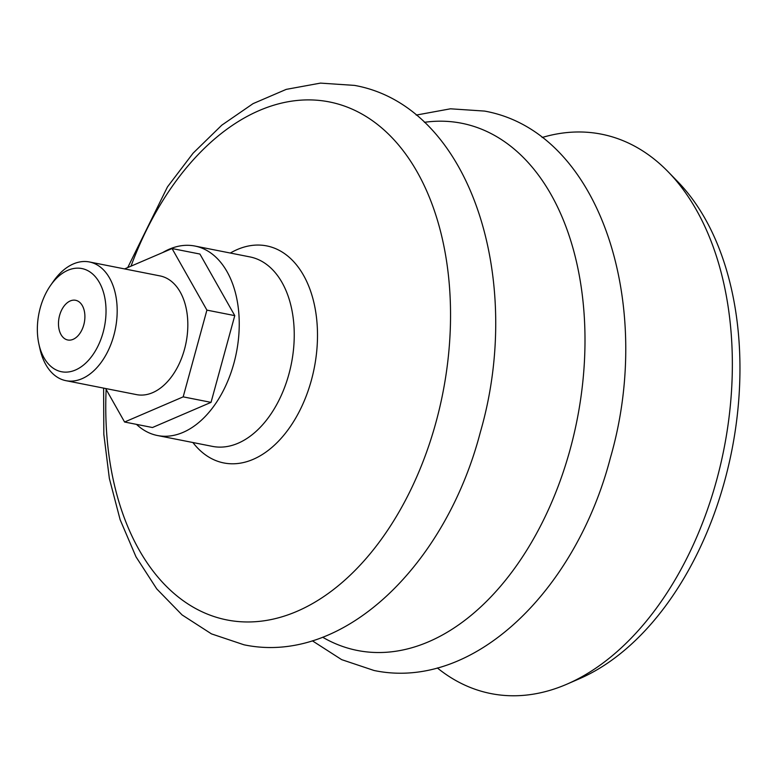 <?xml version="1.0" encoding="UTF-8"?>
<svg xmlns="http://www.w3.org/2000/svg" width="778" height="778" viewBox="0 0 778 778"><rect width="100%" height="100%" fill="white"/><g stroke="black" fill="none" stroke-linecap="round" stroke-linejoin="round"><path stroke-width="1.17" d="M437.333 667.942A285.108 181.196 -78.8 0 0 567.084 684.095L579.6 678.659A276.637 175.809 -78.8 0 0 724.658 480.93A276.637 175.809 -78.8 0 0 677.784 181.702L668.263 171.909A285.108 181.196 -78.8 0 0 542.13 137.502M567.084 684.095A285.108 181.196 -78.8 0 0 716.587 480.308A285.108 181.196 -78.8 0 0 668.263 171.909M136.49 424.37A96.569 61.374 -78.8 0 0 157.467 435.524A96.569 61.374 -78.8 0 0 233.896 363.287A96.569 61.374 -78.8 0 0 194.899 246.043A96.569 61.374 -78.8 0 0 162.651 252.578M57.864 370.678A52.593 33.425 -78.8 0 0 103.124 332.391A52.593 33.425 -78.8 0 0 85.512 269.606A52.593 33.425 -78.8 0 0 50.492 285.507A52.593 33.425 -78.8 0 0 38.91 344.109A52.593 33.425 -78.8 0 0 57.864 370.678M50.492 285.507L53.293 281.48A60.499 38.453 101.2 0 1 89.412 261.962A60.499 38.453 101.2 0 1 93.584 263.188A60.499 38.453 101.2 0 1 114.677 332.118A60.499 38.453 101.2 0 1 65.955 380.675A60.499 38.453 101.2 0 1 61.773 379.46A60.499 38.453 101.2 0 1 39.97 348.894L38.91 344.109M77.012 300.697A20.238 12.856 -78.8 0 0 75.612 300.289A20.238 12.856 -78.8 0 0 59.313 316.529A20.238 12.856 -78.8 0 0 66.373 339.578A20.238 12.856 -78.8 0 0 67.774 339.986A20.238 12.856 -78.8 0 0 84.063 323.745A20.238 12.856 -78.8 0 0 77.012 300.697M65.955 380.675L136.597 394.631A60.499 38.453 -78.8 0 0 185.32 346.074A60.499 38.453 -78.8 0 0 164.226 277.143A60.499 38.453 -78.8 0 0 160.044 275.918L89.412 261.962M105.633 388.514L124.587 422.016L152.459 427.521L211.042 402.362L234.771 315.625L199.917 254.046L172.045 248.542L124.587 268.916M124.587 422.016L183.18 396.858L206.909 310.121L172.045 248.542M183.18 396.858L211.042 402.362M206.909 310.121L234.771 315.625M322.685 637.24A268.711 170.771 -78.8 0 0 570.118 449.49A268.711 170.771 -78.8 0 0 424.409 122.311M106.148 389.428A264.024 167.795 -78.8 0 0 237.047 621.437A264.024 167.795 -78.8 0 0 435.933 422.444A264.024 167.795 -78.8 0 0 357.929 111.896A264.024 167.795 -78.8 0 0 131.005 266.164M192.905 442.526A110.622 70.302 -78.8 0 0 311.385 380.209A110.622 70.302 -78.8 0 0 301.319 271.619A110.622 70.302 -78.8 0 0 230.337 253.044M157.467 435.524L212.472 446.387A96.569 61.374 -78.8 0 0 288.901 374.15A96.569 61.374 -78.8 0 0 249.903 256.905L194.899 246.043M416.211 115.086L450.472 108.803L484.558 111.079C600.869 131.929 654.619 305.754 610.322 458.116C575.856 590.434 473.608 691.36 374.043 670.49L341.649 659.637L312.348 640.8M127.728 267.574L167.484 186.876L193.09 153.178L221.808 125.161L253.074 103.63L286.246 89.373L320.468 83.11L354.515 85.395C470.826 106.246 524.586 280.07 480.279 432.422C445.813 564.74 343.575 665.667 244 644.797L211.48 633.885L182.081 614.921L156.748 588.897L136.004 556.834L120.133 519.694L109.358 478.48L103.824 434.231L103.62 388.115"/></g></svg>
